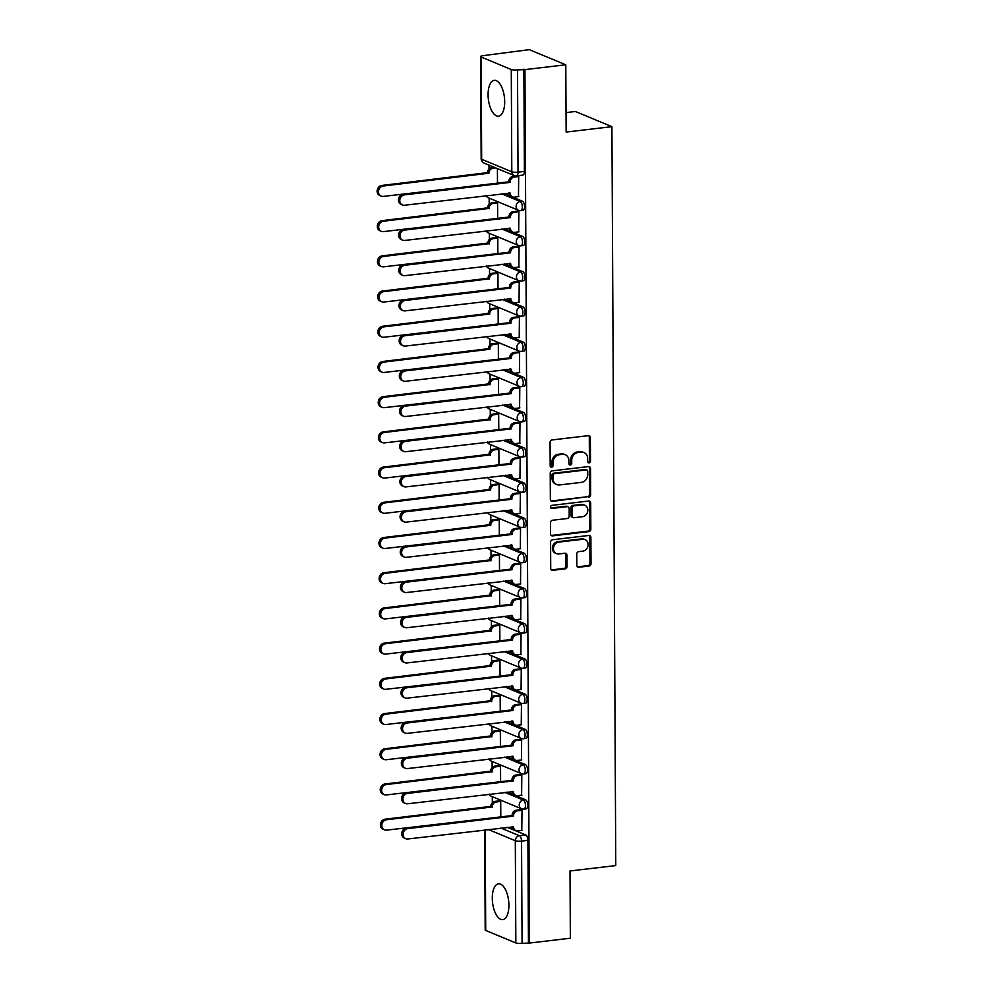 <?xml version="1.0" encoding="UTF-8"?>
<svg xmlns="http://www.w3.org/2000/svg" width="993" height="993" viewBox="0 0 993 993"><rect width="100%" height="100%" fill="white"/><g stroke="black" fill="none" stroke-linecap="round" stroke-linejoin="round"><path stroke-width="1.49" d="M589.085 462.899A1.589 1.378 112.5 0 0 590.487 461.186L590.363 437.652A2.271 1.974 112.5 0 0 588.328 435.666L552.071 439.949A2.271 1.974 112.5 0 0 550.06 442.394L550.184 465.94A1.589 1.378 112.5 0 0 553.002 465.605L552.989 462.552A7.261 6.293 112.5 0 1 559.394 454.707L562.423 454.347A7.261 6.293 112.5 0 1 565.24 454.732A7.261 6.293 112.5 0 1 568.902 460.678L568.927 463.731A1.589 1.378 112.5 0 0 571.745 463.396L571.732 460.342A7.261 6.293 112.5 0 1 578.137 452.498L581.166 452.138A7.261 6.293 112.5 0 1 583.983 452.523A7.261 6.293 112.5 0 1 587.645 458.468L587.657 461.522A1.589 1.378 112.5 0 0 589.085 462.899M587.98 462.465A1.589 1.378 112.5 0 0 589.42 460.74L589.296 437.205A2.271 1.974 112.5 0 0 588.638 435.654M550.507 466.884A1.589 1.378 112.5 0 0 551.947 465.158L551.922 462.117L552.989 462.552M569.25 464.674A1.589 1.378 112.5 0 0 570.677 462.949L570.665 459.908L571.732 460.342M508.9 905.169A18.035 8.093 -96.7 0 0 498.486 883.807A18.035 8.093 -96.7 0 0 492.292 898.28A18.035 8.093 -96.7 0 0 502.706 919.63A18.035 8.093 -96.7 0 0 508.9 905.169M504.692 101.708A18.035 8.093 -96.7 0 0 494.278 80.346A18.035 8.093 -96.7 0 0 488.084 94.819A18.035 8.093 -96.7 0 0 498.498 116.169A18.035 8.093 -96.7 0 0 504.692 101.708M576.809 565.265A2.271 1.974 112.5 0 0 578.845 567.239L589.01 566.035A2.271 1.974 112.5 0 0 591.021 563.59L590.885 537.449A2.271 1.974 112.5 0 0 588.849 535.463L552.592 539.745A2.271 1.974 112.5 0 0 550.581 542.203L550.718 568.344A2.271 1.974 112.5 0 0 552.753 570.317L565.042 568.865A2.271 1.974 112.5 0 0 567.04 566.42L566.978 555.224A2.271 1.974 112.5 0 0 564.955 553.25L558.86 553.97A6.07 5.263 112.5 0 1 556.502 553.647A6.07 5.263 112.5 0 1 553.573 547.329A6.07 5.263 112.5 0 1 558.798 542.116L582.68 539.298A6.07 5.263 112.5 0 1 585.038 539.621A6.07 5.263 112.5 0 1 587.968 545.939A6.07 5.263 112.5 0 1 582.742 551.152L578.758 551.624A2.271 1.974 112.5 0 0 576.759 554.069L576.809 565.265M511.271 69.522L481.133 57.023A4.63 1.005 -0.3 0 1 480.612 56.564A4.63 1.005 -0.3 0 1 483.107 55.658L529.257 49.65L565.787 64.793L566.134 132.057L611.911 126.657L615.772 865.573L570.007 870.973L570.354 938.224L529.505 943.04L524.937 69.622L517.502 69.92L518.036 172.161A4.63 2.073 83.3 0 1 516.447 175.873L522.814 175.128A4.63 2.073 83.3 0 0 524.403 171.417L518.036 172.161A4.63 1.005 -0.3 0 1 511.805 171.764L511.271 69.522A4.63 1.005 -0.3 0 0 517.502 69.92M565.787 64.793L524.937 69.622M588.65 497.145A2.271 1.974 112.5 0 0 590.661 494.688L590.525 468.547A2.271 1.974 112.5 0 0 588.489 466.573L552.232 470.856A2.271 1.974 112.5 0 0 550.221 473.301L550.358 499.442A2.271 1.974 112.5 0 0 552.381 501.415L587.583 496.699A2.271 1.974 112.5 0 0 589.594 494.253L589.457 468.113A2.271 1.974 112.5 0 0 588.799 466.561M590.698 503.004L590.835 529.145A2.271 1.974 112.5 0 1 588.837 531.59L552.567 535.872A2.271 1.974 112.5 0 1 550.544 533.886L550.482 522.703A2.271 1.974 112.5 0 1 552.48 520.245L567.189 518.52A2.271 1.974 112.5 0 0 569.2 516.062L569.163 508.639A2.271 1.974 112.5 0 0 567.127 506.666L551.823 508.466A1.589 1.378 112.5 0 1 551.798 505.375L588.675 501.018A2.271 1.974 112.5 0 1 590.698 503.004L589.631 502.557L589.768 528.698L590.835 529.145M507.187 827.268L525.756 834.964L519.389 835.709A4.63 2.073 83.3 0 1 521.536 841.108L522.082 943.35A4.63 1.005 179.7 0 1 515.839 942.953L485.714 930.453A4.63 1.005 179.7 0 1 485.192 929.994L484.671 829.925M488.99 165.123L489.015 168.959M489.164 198.141L489.189 204.173M489.35 233.343L489.375 239.375M489.537 268.557L489.561 274.589M489.71 303.759L489.748 309.791M489.897 338.973L489.934 345.005M490.083 374.175L490.12 380.207M490.269 409.389L490.306 415.422M490.455 444.591L490.48 450.623M490.641 479.805L490.666 485.838M490.827 515.007L490.852 521.04M491.001 550.209L491.038 556.254M491.187 585.423L491.225 591.456M491.374 620.625L491.411 626.67M491.56 655.839L491.597 661.872M491.746 691.041L491.771 697.086M491.932 726.255L491.957 732.288M492.118 761.457L492.143 767.502M492.292 796.671L492.329 802.704M566.035 112.606L575.381 111.501L611.911 126.657M529.505 943.04L522.082 943.35M518.483 196.651L518.694 176.481L517.092 175.984M518.669 231.865L518.88 211.683L517.279 211.186M497.667 218.361L497.58 202.845L495.991 202.361M518.855 267.067L519.066 246.897L517.465 246.401M497.853 253.563L497.766 238.059L496.165 237.563M519.029 302.282L519.24 282.099L517.651 281.602M498.027 288.777L497.952 273.261L496.351 272.777M519.215 337.483L519.426 317.301L517.837 316.817M498.213 323.979L498.138 308.475L496.537 307.979M519.401 372.698L519.612 352.515L518.023 352.019M498.399 359.193L498.325 343.677L496.723 343.193M519.587 407.9L519.798 387.717L518.197 387.233M498.585 394.395L498.498 378.892L496.91 378.395M519.773 443.114L519.984 422.931L518.383 422.435M498.771 429.609L498.685 414.093L497.096 413.609M519.96 478.316L520.171 458.133L518.569 457.649M498.958 464.811L498.871 449.308L497.27 448.811M520.133 513.53L520.357 493.347L518.756 492.851M499.131 500.025L499.057 484.51L497.456 484.025M520.32 548.732L520.531 528.549L518.942 528.065M499.318 535.227L499.243 519.724L497.642 519.227M520.506 583.946L520.717 563.763L519.128 563.267M499.504 570.441L499.429 554.926L497.828 554.442M520.692 619.148L520.903 598.965L519.314 598.481M499.69 605.643L499.603 590.14L498.014 589.643M520.878 654.362L521.089 634.179L519.488 633.683M499.876 640.857L499.789 625.342L498.201 624.845M521.064 689.564L521.275 669.381L519.674 668.897M500.062 676.059L499.976 660.556L498.387 660.06M521.251 724.778L521.462 704.596L519.86 704.099M500.249 711.273L500.162 695.758L498.56 695.261M521.424 759.98L521.648 739.797L520.047 739.313M500.422 746.475L500.348 730.972L498.747 730.476M521.61 795.194L521.821 775.012L520.233 774.515M500.609 781.69L500.534 766.174L498.933 765.677M521.797 830.396L522.008 810.214L520.419 809.729M500.795 816.891L500.72 801.388L499.119 800.892M507.001 792.054L525.57 799.762L523.311 800.023A4.63 2.073 83.3 0 1 525.446 804.864A4.63 2.073 83.3 0 1 523.87 809.134L526.129 808.861A4.63 2.073 -96.7 0 0 527.705 804.591A4.63 2.073 -96.7 0 0 525.57 799.762M506.815 756.852L525.384 764.548L523.125 764.821A4.63 2.073 83.3 0 1 525.26 769.649A4.63 2.073 83.3 0 1 523.696 773.919L525.955 773.659A4.63 2.073 -96.7 0 0 527.519 769.389A4.63 2.073 -96.7 0 0 525.384 764.548M506.641 721.638L525.198 729.346L522.939 729.607A4.63 2.073 83.3 0 1 525.074 734.448A4.63 2.073 83.3 0 1 523.51 738.718L525.769 738.444A4.63 2.073 -96.7 0 0 527.333 734.175A4.63 2.073 -96.7 0 0 525.198 729.346M506.455 686.436L525.012 694.132L522.752 694.405A4.63 2.073 83.3 0 1 524.887 699.233A4.63 2.073 83.3 0 1 523.323 703.503L525.582 703.243A4.63 2.073 -96.7 0 0 527.146 698.973A4.63 2.073 -96.7 0 0 525.012 694.132M506.269 651.222L524.825 658.93L522.579 659.191A4.63 2.073 83.3 0 1 524.701 664.032A4.63 2.073 83.3 0 1 523.137 668.301L525.396 668.028A4.63 2.073 -96.7 0 0 526.96 663.758A4.63 2.073 -96.7 0 0 524.825 658.93M506.082 616.02L524.652 623.716L522.392 623.989A4.63 2.073 83.3 0 1 524.527 628.817A4.63 2.073 83.3 0 1 522.951 633.087L525.21 632.826A4.63 2.073 -96.7 0 0 526.786 628.557A4.63 2.073 -96.7 0 0 524.652 623.716M505.896 580.806L524.465 588.514L522.206 588.775A4.63 2.073 83.3 0 1 524.341 593.615A4.63 2.073 83.3 0 1 522.765 597.885L525.024 597.612A4.63 2.073 -96.7 0 0 526.6 593.342A4.63 2.073 -96.7 0 0 524.465 588.514M505.71 545.604L524.279 553.3L522.02 553.573A4.63 2.073 83.3 0 1 524.155 558.401A4.63 2.073 83.3 0 1 522.591 562.671L524.838 562.41A4.63 2.073 -96.7 0 0 526.414 558.14A4.63 2.073 -96.7 0 0 524.279 553.3M505.524 510.39L524.093 518.098L521.834 518.358A4.63 2.073 83.3 0 1 523.969 523.199A4.63 2.073 83.3 0 1 522.405 527.469L524.664 527.196A4.63 2.073 -96.7 0 0 526.228 522.926A4.63 2.073 -96.7 0 0 524.093 518.098M505.35 475.188L523.907 482.883L521.648 483.157A4.63 2.073 83.3 0 1 523.783 487.985A4.63 2.073 83.3 0 1 522.219 492.255L524.478 491.994A4.63 2.073 -96.7 0 0 526.042 487.724A4.63 2.073 -96.7 0 0 523.907 482.883M505.164 439.973L523.721 447.682L521.462 447.942A4.63 2.073 83.3 0 1 523.596 452.783A4.63 2.073 83.3 0 1 522.033 457.053L524.292 456.78A4.63 2.073 -96.7 0 0 525.856 452.51A4.63 2.073 -96.7 0 0 523.721 447.682M504.978 404.772L523.534 412.467L521.288 412.74A4.63 2.073 83.3 0 1 523.41 417.569A4.63 2.073 83.3 0 1 521.846 421.839L524.105 421.578A4.63 2.073 -96.7 0 0 525.669 417.308A4.63 2.073 -96.7 0 0 523.534 412.467M504.792 369.557L523.361 377.266L521.102 377.526A4.63 2.073 83.3 0 1 523.237 382.367A4.63 2.073 83.3 0 1 521.66 386.637L523.919 386.364A4.63 2.073 -96.7 0 0 525.496 382.094A4.63 2.073 -96.7 0 0 523.361 377.266M504.605 334.356L523.174 342.051L520.915 342.324A4.63 2.073 83.3 0 1 523.05 347.153A4.63 2.073 83.3 0 1 521.474 351.423L523.733 351.162A4.63 2.073 -96.7 0 0 525.309 346.892A4.63 2.073 -96.7 0 0 523.174 342.051M504.419 299.141L522.988 306.849L520.729 307.11A4.63 2.073 83.3 0 1 522.864 311.951A4.63 2.073 83.3 0 1 521.3 316.221L523.547 315.948A4.63 2.073 -96.7 0 0 525.123 311.678A4.63 2.073 -96.7 0 0 522.988 306.849M504.233 263.939L522.802 271.635L520.543 271.908A4.63 2.073 83.3 0 1 522.678 276.737A4.63 2.073 83.3 0 1 521.114 281.007L523.373 280.746A4.63 2.073 -96.7 0 0 524.937 276.476A4.63 2.073 -96.7 0 0 522.802 271.635M504.059 228.725L522.616 236.433L520.357 236.694A4.63 2.073 83.3 0 1 522.492 241.535A4.63 2.073 83.3 0 1 520.928 245.805L523.187 245.544A4.63 2.073 -96.7 0 0 524.751 241.262A4.63 2.073 -96.7 0 0 522.616 236.433M503.873 193.523L522.43 201.219L520.171 201.492A4.63 2.073 83.3 0 1 522.306 206.321A4.63 2.073 83.3 0 1 520.742 210.59L523.001 210.33A4.63 2.073 -96.7 0 0 524.565 206.06A4.63 2.073 -96.7 0 0 522.43 201.219M497.481 183.146L497.406 168.611M528.437 942.605L527.904 840.363A4.63 2.073 -96.7 0 0 525.756 834.964M523.87 69.175L524.403 171.417M583.983 452.523L582.916 452.076A7.261 6.293 112.5 0 0 580.098 451.703L581.166 452.138M570.665 459.908A7.261 6.293 112.5 0 1 577.07 452.051L580.098 451.703M565.24 454.732L564.173 454.285A7.261 6.293 112.5 0 0 561.355 453.913L562.423 454.347M551.922 462.117A7.261 6.293 112.5 0 1 558.339 454.273L561.355 453.913M551.016 500.993A2.271 1.974 112.5 0 0 551.326 500.981L587.583 496.699M587.707 471.315A1.589 1.378 112.5 0 0 586.292 469.937L554.454 473.686A1.589 1.378 112.5 0 0 553.051 475.411L553.076 478.614A7.261 6.293 112.5 0 0 556.738 484.572A7.261 6.293 112.5 0 0 559.556 484.944L581.315 482.387A7.261 6.293 112.5 0 0 587.732 474.53L587.707 471.315M586.913 470.024L585.845 469.577A1.589 1.378 112.5 0 0 585.225 469.49L586.292 469.937M556.738 484.572L555.67 484.125A7.261 6.293 112.5 0 1 552.009 478.179L551.996 474.964A1.589 1.378 112.5 0 1 553.399 473.251L585.225 469.49M551.189 535.438A2.271 1.974 112.5 0 0 551.5 535.426L587.769 531.156A2.271 1.974 112.5 0 0 589.768 528.698M568.008 506.778L566.953 506.343A2.271 1.974 112.5 0 0 566.072 506.219L550.755 508.031A1.589 1.378 112.5 0 0 550.755 508.031L551.823 508.466M582.457 516.72A6.07 5.263 112.5 0 0 587.682 511.494A6.07 5.263 112.5 0 0 584.753 505.176A6.07 5.263 112.5 0 0 582.394 504.866L573.979 505.859A2.271 1.974 112.5 0 0 571.98 508.304L572.018 515.727A2.271 1.974 112.5 0 0 574.041 517.713L582.457 516.72M584.753 505.176L583.685 504.742A6.07 5.263 112.5 0 0 581.327 504.419L582.394 504.866M573.16 517.589L572.092 517.142A2.271 1.974 112.5 0 1 570.95 515.293L570.913 507.87A2.271 1.974 112.5 0 1 572.911 505.412L581.327 504.419M589.631 502.557A2.271 1.974 112.5 0 0 588.986 501.006M585.038 539.621L583.971 539.174A6.07 5.263 112.5 0 0 581.613 538.864L582.68 539.298M556.502 553.647L555.435 553.213A6.07 5.263 112.5 0 1 552.505 546.895A6.07 5.263 112.5 0 1 557.731 541.669L581.613 538.864M551.376 569.883A2.271 1.974 112.5 0 0 551.686 569.87L563.974 568.43A2.271 1.974 112.5 0 0 565.973 565.973L565.923 554.789A2.271 1.974 112.5 0 0 565.265 553.238M577.467 566.804A2.271 1.974 112.5 0 0 577.777 566.792L587.955 565.6A2.271 1.974 112.5 0 0 589.954 563.143L589.817 537.002A2.271 1.974 112.5 0 0 589.159 535.463M495.693 167.904L492.975 168.214A4.63 4.009 112.5 0 0 488.904 173.216L383.186 186.026A5.313 4.605 112.5 0 0 378.606 190.594A5.313 4.605 112.5 0 0 381.175 196.13A5.313 4.605 112.5 0 0 383.248 196.403L488.953 184.152M381.175 196.13L379.798 195.559A5.313 4.605 -67.5 0 1 377.228 190.023A5.313 4.605 -67.5 0 1 381.809 185.455L487.513 172.645A4.63 4.009 -67.5 0 1 491.597 167.643L492.975 168.214M494.303 167.321L491.597 167.643M487.513 172.981L488.904 173.552M518.694 176.531L514.275 177.052A4.63 4.009 112.5 0 0 510.191 182.054L508.813 181.471A4.63 4.009 -67.5 0 1 512.897 176.481L517.415 175.947M510.191 182.389L404.486 194.851A5.313 4.605 112.5 0 0 399.906 199.432A5.313 4.605 112.5 0 0 402.475 204.955A5.313 4.605 112.5 0 0 404.536 205.241L510.253 193.114A4.63 4.009 112.5 0 0 512.587 196.899L511.196 196.329A4.63 4.009 -67.5 0 1 508.888 192.927M402.475 204.955L401.085 204.384A5.313 4.605 -67.5 0 1 398.516 198.848A5.313 4.605 -67.5 0 1 403.096 194.28L508.813 181.818M512.587 196.899A4.63 4.009 112.5 0 0 514.386 197.135L518.793 196.614M497.58 202.907L493.161 203.428A4.63 4.009 112.5 0 0 489.077 208.431L383.372 221.228A5.313 4.605 112.5 0 0 378.792 225.796A5.313 4.605 112.5 0 0 381.362 231.332A5.313 4.605 112.5 0 0 383.422 231.617L489.139 219.366M381.362 231.332L379.971 230.761A5.313 4.605 -67.5 0 1 377.402 225.225A5.313 4.605 -67.5 0 1 381.982 220.657L487.7 207.847A4.63 4.009 -67.5 0 1 491.783 202.857L493.161 203.428M496.301 202.324L491.783 202.857M487.7 208.195L489.09 208.766M497.766 238.109L493.347 238.63A4.63 4.009 112.5 0 0 489.264 243.633L383.559 256.442A5.313 4.605 112.5 0 0 378.978 261.01A5.313 4.605 112.5 0 0 381.548 266.546A5.313 4.605 112.5 0 0 383.608 266.819L489.326 254.568M381.548 266.546L380.158 265.963A5.313 4.605 -67.5 0 1 377.588 260.439A5.313 4.605 -67.5 0 1 382.168 255.859L487.886 243.062A4.63 4.009 -67.5 0 1 491.969 238.059L493.347 238.63M496.488 237.526L491.969 238.059M487.886 243.397L489.264 243.968M518.88 211.745L514.461 212.266A4.63 4.009 112.5 0 0 510.377 217.256L508.999 216.685A4.63 4.009 -67.5 0 1 513.071 211.683L517.601 211.149M510.377 217.591L404.672 230.066A5.313 4.605 112.5 0 0 400.092 234.633A5.313 4.605 112.5 0 0 402.661 240.169A5.313 4.605 112.5 0 0 404.722 240.443L510.439 228.316A4.63 4.009 112.5 0 0 512.773 232.101L511.383 231.53A4.63 4.009 -67.5 0 1 509.074 228.142M402.661 240.169L401.271 239.598A5.313 4.605 -67.5 0 1 398.702 234.063A5.313 4.605 -67.5 0 1 403.282 229.495L508.999 217.02M512.773 232.101A4.63 4.009 112.5 0 0 514.56 232.35L518.979 231.828M519.066 246.947L514.647 247.468A4.63 4.009 112.5 0 0 510.563 252.47L509.173 251.887A4.63 4.009 -67.5 0 1 513.257 246.897L517.787 246.363M510.563 252.805L404.846 265.268A5.313 4.605 112.5 0 0 400.266 269.848A5.313 4.605 112.5 0 0 402.835 275.371A5.313 4.605 112.5 0 0 404.908 275.657L510.625 263.53A4.63 4.009 112.5 0 0 512.959 267.316L511.569 266.745A4.63 4.009 -67.5 0 1 509.26 263.344M402.835 275.371L401.457 274.8A5.313 4.605 -67.5 0 1 398.888 269.264A5.313 4.605 -67.5 0 1 403.468 264.697L509.186 252.234M512.959 267.316A4.63 4.009 112.5 0 0 514.746 267.551L519.165 267.03M497.952 273.323L493.533 273.845A4.63 4.009 112.5 0 0 489.45 278.847L383.745 291.644A5.313 4.605 112.5 0 0 379.165 296.212A5.313 4.605 112.5 0 0 381.734 301.748A5.313 4.605 112.5 0 0 383.794 302.033L489.512 289.782M381.734 301.748L380.344 301.177A5.313 4.605 -67.5 0 1 377.774 295.641A5.313 4.605 -67.5 0 1 382.355 291.073L488.072 278.263A4.63 4.009 -67.5 0 1 492.156 273.274L493.533 273.845M496.674 272.74L492.156 273.274M488.072 278.611L489.45 279.182M498.138 308.525L493.72 309.046A4.63 4.009 112.5 0 0 489.636 314.049L383.931 326.858A5.313 4.605 112.5 0 0 379.351 331.426A5.313 4.605 112.5 0 0 381.92 336.962A5.313 4.605 112.5 0 0 383.981 337.235L489.698 324.984M381.92 336.962L380.53 336.379A5.313 4.605 -67.5 0 1 377.961 330.855A5.313 4.605 -67.5 0 1 382.541 326.275L488.258 313.478A4.63 4.009 -67.5 0 1 492.329 308.475L493.72 309.046M496.86 307.942L492.329 308.475M488.258 313.813L489.636 314.384M498.325 343.739L493.906 344.261A4.63 4.009 112.5 0 0 489.822 349.251L384.105 362.06A5.313 4.605 112.5 0 0 379.525 366.628A5.313 4.605 112.5 0 0 382.094 372.164A5.313 4.605 112.5 0 0 384.167 372.449L489.872 360.198M382.094 372.164L380.716 371.593A5.313 4.605 -67.5 0 1 378.147 366.057A5.313 4.605 -67.5 0 1 382.727 361.489L488.432 348.68A4.63 4.009 -67.5 0 1 492.516 343.69L493.906 344.261M497.046 343.156L492.516 343.69M488.444 349.027L489.822 349.598M519.24 282.161L514.833 282.67A4.63 4.009 112.5 0 0 510.75 287.672L509.359 287.101A4.63 4.009 -67.5 0 1 513.443 282.099L517.961 281.565M510.75 288.007L405.032 300.482A5.313 4.605 112.5 0 0 400.452 305.05A5.313 4.605 112.5 0 0 403.021 310.586A5.313 4.605 112.5 0 0 405.094 310.859L510.799 298.732A4.63 4.009 112.5 0 0 513.133 302.517L511.755 301.946A4.63 4.009 -67.5 0 1 509.434 298.558M403.021 310.586L401.644 310.015A5.313 4.605 -67.5 0 1 399.074 304.479A5.313 4.605 -67.5 0 1 403.654 299.911L509.359 287.436M513.133 302.517A4.63 4.009 112.5 0 0 514.933 302.766L519.351 302.244M519.426 317.363L515.007 317.884A4.63 4.009 112.5 0 0 510.936 322.886L509.546 322.303A4.63 4.009 -67.5 0 1 513.629 317.313L518.147 316.779M510.936 323.221L405.218 335.684A5.313 4.605 112.5 0 0 400.638 340.264A5.313 4.605 112.5 0 0 403.208 345.787A5.313 4.605 112.5 0 0 405.281 346.073L510.985 333.946A4.63 4.009 112.5 0 0 513.319 337.732L511.941 337.148A4.63 4.009 -67.5 0 1 509.62 333.76M403.208 345.787L401.83 345.216A5.313 4.605 -67.5 0 1 399.26 339.68A5.313 4.605 -67.5 0 1 403.841 335.113L509.546 322.651M513.319 337.732A4.63 4.009 112.5 0 0 515.119 337.968L519.538 337.446M519.612 352.565L515.193 353.086A4.63 4.009 112.5 0 0 511.11 358.088L509.732 357.517A4.63 4.009 -67.5 0 1 513.815 352.515L518.334 351.981M511.122 358.423L405.405 370.898A5.313 4.605 112.5 0 0 400.824 375.466A5.313 4.605 112.5 0 0 403.394 381.002A5.313 4.605 112.5 0 0 405.454 381.275L511.172 369.148A4.63 4.009 112.5 0 0 513.505 372.934L512.127 372.363A4.63 4.009 -67.5 0 1 509.806 368.974M403.394 381.002L402.016 380.431A5.313 4.605 -67.5 0 1 399.447 374.895A5.313 4.605 -67.5 0 1 404.014 370.327L509.732 357.852M513.505 372.934A4.63 4.009 112.5 0 0 515.305 373.182L519.724 372.66M498.498 378.941L494.092 379.463A4.63 4.009 112.5 0 0 490.008 384.465L384.291 397.274A5.313 4.605 112.5 0 0 379.711 401.842A5.313 4.605 112.5 0 0 382.28 407.378A5.313 4.605 112.5 0 0 384.353 407.651L490.058 395.4M382.28 407.378L380.902 406.795A5.313 4.605 -67.5 0 1 378.333 401.271A5.313 4.605 -67.5 0 1 382.913 396.691L488.618 383.894A4.63 4.009 -67.5 0 1 492.702 378.892L494.092 379.463M497.22 378.358L492.702 378.892M488.618 384.229L490.008 384.8M519.798 387.779L515.379 388.3A4.63 4.009 112.5 0 0 511.296 393.302L509.918 392.719A4.63 4.009 -67.5 0 1 514.002 387.729L518.52 387.196M511.296 393.638L405.591 406.1A5.313 4.605 112.5 0 0 401.011 410.668A5.313 4.605 112.5 0 0 403.58 416.204A5.313 4.605 112.5 0 0 405.64 416.489L511.358 404.362A4.63 4.009 112.5 0 0 513.691 408.148L512.301 407.564A4.63 4.009 -67.5 0 1 509.992 404.176M403.58 416.204L402.19 415.633A5.313 4.605 -67.5 0 1 399.62 410.097A5.313 4.605 -67.5 0 1 404.201 405.529L509.918 393.067M513.691 408.148A4.63 4.009 112.5 0 0 515.491 408.384L519.898 407.862M498.685 414.155L494.266 414.677A4.63 4.009 112.5 0 0 490.194 419.667L384.477 432.476A5.313 4.605 112.5 0 0 379.897 437.044A5.313 4.605 112.5 0 0 382.466 442.58A5.313 4.605 112.5 0 0 384.527 442.866L490.244 430.614M382.466 442.58L381.089 442.009A5.313 4.605 -67.5 0 1 378.519 436.473A5.313 4.605 -67.5 0 1 383.099 431.905L488.804 419.096A4.63 4.009 -67.5 0 1 492.888 414.106L494.266 414.677M497.406 413.572L492.888 414.106M488.804 419.431L490.194 420.014M519.984 422.981L515.566 423.502A4.63 4.009 112.5 0 0 511.482 428.504L510.104 427.933A4.63 4.009 -67.5 0 1 514.188 422.931L518.706 422.397M511.482 428.839L405.777 441.314A5.313 4.605 112.5 0 0 401.197 445.882A5.313 4.605 112.5 0 0 403.766 451.418A5.313 4.605 112.5 0 0 405.827 451.691L511.544 439.564A4.63 4.009 112.5 0 0 513.877 443.35L512.487 442.779A4.63 4.009 -67.5 0 1 510.179 439.39M403.766 451.418L402.376 450.847A5.313 4.605 -67.5 0 1 399.807 445.311A5.313 4.605 -67.5 0 1 404.387 440.743L510.104 428.268M513.877 443.35A4.63 4.009 112.5 0 0 515.677 443.598L520.084 443.077M498.871 449.357L494.452 449.879A4.63 4.009 112.5 0 0 490.368 454.881L384.663 467.691A5.313 4.605 112.5 0 0 380.083 472.258A5.313 4.605 112.5 0 0 382.653 477.794A5.313 4.605 112.5 0 0 384.713 478.067L490.43 465.816M382.653 477.794L381.262 477.211A5.313 4.605 -67.5 0 1 378.693 471.687A5.313 4.605 -67.5 0 1 383.273 467.107L488.99 454.31A4.63 4.009 -67.5 0 1 493.074 449.308L494.452 449.879M497.592 448.774L493.074 449.308M488.99 454.645L490.381 455.216M520.171 458.195L515.752 458.716A4.63 4.009 112.5 0 0 511.668 463.719L510.29 463.135A4.63 4.009 -67.5 0 1 514.362 458.145L518.892 457.612M511.668 464.054L405.963 476.516A5.313 4.605 112.5 0 0 401.383 481.084A5.313 4.605 112.5 0 0 403.952 486.62A5.313 4.605 112.5 0 0 406.013 486.905L511.73 474.778A4.63 4.009 112.5 0 0 514.064 478.564L512.673 477.981A4.63 4.009 -67.5 0 1 510.365 474.592M403.952 486.62L402.562 486.049A5.313 4.605 -67.5 0 1 399.993 480.513A5.313 4.605 -67.5 0 1 404.573 475.945L510.29 463.483M514.064 478.564A4.63 4.009 112.5 0 0 515.851 478.8L520.27 478.278M499.057 484.572L494.638 485.093A4.63 4.009 112.5 0 0 490.554 490.083L384.85 502.892A5.313 4.605 112.5 0 0 380.269 507.46A5.313 4.605 112.5 0 0 382.839 512.996A5.313 4.605 112.5 0 0 384.899 513.282L490.616 501.031M382.839 512.996L381.449 512.425A5.313 4.605 -67.5 0 1 378.879 506.889A5.313 4.605 -67.5 0 1 383.459 502.321L489.177 489.512A4.63 4.009 -67.5 0 1 493.26 484.522L494.638 485.093M497.778 483.988L493.26 484.522M489.177 489.847L490.554 490.43M520.357 493.397L515.938 493.918A4.63 4.009 112.5 0 0 511.854 498.92L510.464 498.349A4.63 4.009 -67.5 0 1 514.548 493.347L519.078 492.813M511.854 499.256L406.137 511.73A5.313 4.605 112.5 0 0 401.557 516.298A5.313 4.605 112.5 0 0 404.126 521.834A5.313 4.605 112.5 0 0 406.199 522.107L511.916 509.98A4.63 4.009 112.5 0 0 514.25 513.766L512.86 513.195A4.63 4.009 -67.5 0 1 510.551 509.806M404.126 521.834L402.748 521.251A5.313 4.605 -67.5 0 1 400.179 515.727A5.313 4.605 -67.5 0 1 404.759 511.147L510.476 498.685M514.25 513.766A4.63 4.009 112.5 0 0 516.037 514.014L520.456 513.493M499.243 519.773L494.824 520.295A4.63 4.009 112.5 0 0 490.741 525.297L385.036 538.107A5.313 4.605 112.5 0 0 380.456 542.674A5.313 4.605 112.5 0 0 383.025 548.21A5.313 4.605 112.5 0 0 385.085 548.484L490.803 536.232M383.025 548.21L381.635 547.627A5.313 4.605 -67.5 0 1 379.065 542.104A5.313 4.605 -67.5 0 1 383.646 537.523L489.363 524.726A4.63 4.009 -67.5 0 1 493.434 519.724L494.824 520.295M497.965 519.19L493.434 519.724M489.363 525.061L490.741 525.632M499.429 554.988L495.01 555.509A4.63 4.009 112.5 0 0 490.927 560.499L385.21 573.309A5.313 4.605 112.5 0 0 380.642 577.876A5.313 4.605 112.5 0 0 383.211 583.412A5.313 4.605 112.5 0 0 385.272 583.685L490.989 571.447M383.211 583.412L381.821 582.841A5.313 4.605 -67.5 0 1 379.252 577.305A5.313 4.605 -67.5 0 1 383.832 572.738L489.537 559.928A4.63 4.009 -67.5 0 1 493.62 554.926L495.01 555.509M498.151 554.404L493.62 554.926M489.549 560.263L490.927 560.846M499.616 590.19L495.197 590.711A4.63 4.009 112.5 0 0 491.113 595.713L385.396 608.523A5.313 4.605 112.5 0 0 380.815 613.091A5.313 4.605 112.5 0 0 383.385 618.627A5.313 4.605 112.5 0 0 385.458 618.9L491.163 606.649M383.385 618.627L382.007 618.043A5.313 4.605 -67.5 0 1 379.438 612.52A5.313 4.605 -67.5 0 1 384.018 607.939L489.723 595.142A4.63 4.009 -67.5 0 1 493.806 590.14L495.197 590.711M498.325 589.606L493.806 590.14M489.723 595.477L491.113 596.048M499.789 625.404L495.383 625.925A4.63 4.009 112.5 0 0 491.299 630.915L385.582 643.725A5.313 4.605 112.5 0 0 381.002 648.292A5.313 4.605 112.5 0 0 383.571 653.828A5.313 4.605 112.5 0 0 385.644 654.102L491.349 641.863M383.571 653.828L382.193 653.257A5.313 4.605 -67.5 0 1 379.624 647.721A5.313 4.605 -67.5 0 1 384.204 643.154L489.909 630.344A4.63 4.009 -67.5 0 1 493.993 625.342L495.383 625.925M498.511 624.808L493.993 625.342M489.909 630.679L491.299 631.263M499.976 660.606L495.557 661.127A4.63 4.009 112.5 0 0 491.485 666.129L385.768 678.939A5.313 4.605 112.5 0 0 381.188 683.507A5.313 4.605 112.5 0 0 383.757 689.043A5.313 4.605 112.5 0 0 385.818 689.316L491.535 677.065M383.757 689.043L382.379 688.459A5.313 4.605 -67.5 0 1 379.81 682.923A5.313 4.605 -67.5 0 1 384.39 678.356L490.095 665.558A4.63 4.009 -67.5 0 1 494.179 660.556L495.557 661.127M498.697 660.022L494.179 660.556M490.095 665.893L491.485 666.464M500.162 695.82L495.743 696.341A4.63 4.009 112.5 0 0 491.659 701.331L385.954 714.141A5.313 4.605 112.5 0 0 381.374 718.709A5.313 4.605 112.5 0 0 383.943 724.245A5.313 4.605 112.5 0 0 386.004 724.518L491.721 712.279M383.943 724.245L382.553 723.674A5.313 4.605 -67.5 0 1 379.984 718.138A5.313 4.605 -67.5 0 1 384.564 713.57L490.281 700.76A4.63 4.009 -67.5 0 1 494.365 695.758L495.743 696.341M498.883 695.224L494.365 695.758M490.281 701.095L491.672 701.679M520.531 528.611L516.124 529.132A4.63 4.009 112.5 0 0 512.04 534.135L510.65 533.551A4.63 4.009 -67.5 0 1 514.734 528.561L519.252 528.028M512.04 534.47L406.323 546.932A5.313 4.605 112.5 0 0 401.743 551.5A5.313 4.605 112.5 0 0 404.312 557.036A5.313 4.605 112.5 0 0 406.385 557.321L512.09 545.182A4.63 4.009 112.5 0 0 514.424 548.98L513.046 548.397A4.63 4.009 -67.5 0 1 510.725 545.008M404.312 557.036L402.935 556.465A5.313 4.605 -67.5 0 1 400.365 550.929A5.313 4.605 -67.5 0 1 404.945 546.361L510.65 533.899M514.424 548.98A4.63 4.009 112.5 0 0 516.223 549.216L520.642 548.695M520.717 563.813L516.298 564.334A4.63 4.009 112.5 0 0 512.227 569.337L510.836 568.766A4.63 4.009 -67.5 0 1 514.92 563.763L519.438 563.23M512.227 569.672L406.509 582.146A5.313 4.605 112.5 0 0 401.929 586.714A5.313 4.605 112.5 0 0 404.499 592.25A5.313 4.605 112.5 0 0 406.559 592.523L512.276 580.396A4.63 4.009 112.5 0 0 514.61 584.182L513.232 583.611A4.63 4.009 -67.5 0 1 510.911 580.222M404.499 592.25L403.121 591.667A5.313 4.605 -67.5 0 1 400.551 586.143A5.313 4.605 -67.5 0 1 405.132 581.563L510.836 569.101M514.61 584.182A4.63 4.009 112.5 0 0 516.41 584.43L520.828 583.909M520.903 599.027L516.484 599.549A4.63 4.009 112.5 0 0 512.4 604.538L511.023 603.967A4.63 4.009 -67.5 0 1 515.106 598.978L519.624 598.444M512.413 604.886L406.696 617.348A5.313 4.605 112.5 0 0 402.115 621.916A5.313 4.605 112.5 0 0 404.685 627.452A5.313 4.605 112.5 0 0 406.745 627.737L512.462 615.598A4.63 4.009 112.5 0 0 514.796 619.396L513.418 618.813A4.63 4.009 -67.5 0 1 511.097 615.424M404.685 627.452L403.295 626.881A5.313 4.605 -67.5 0 1 400.725 621.345A5.313 4.605 -67.5 0 1 405.305 616.777L511.023 604.315M514.796 619.396A4.63 4.009 112.5 0 0 516.596 619.632L521.015 619.111M521.089 634.229L516.67 634.75A4.63 4.009 112.5 0 0 512.587 639.753L511.209 639.182A4.63 4.009 -67.5 0 1 515.293 634.179L519.811 633.646M512.587 640.088L406.882 652.562A5.313 4.605 112.5 0 0 402.302 657.13A5.313 4.605 112.5 0 0 404.871 662.666A5.313 4.605 112.5 0 0 406.931 662.939L512.649 650.812A4.63 4.009 112.5 0 0 514.982 654.598L513.592 654.027A4.63 4.009 -67.5 0 1 511.283 650.638M404.871 662.666L403.481 662.083A5.313 4.605 -67.5 0 1 400.911 656.559A5.313 4.605 -67.5 0 1 405.492 651.979L511.209 639.517M514.982 654.598A4.63 4.009 112.5 0 0 516.782 654.846L521.188 654.325M521.275 669.443L516.856 669.965A4.63 4.009 112.5 0 0 512.773 674.955L511.395 674.384A4.63 4.009 -67.5 0 1 515.466 669.394L519.997 668.86M512.773 675.302L407.068 687.764A5.313 4.605 112.5 0 0 402.488 692.332A5.313 4.605 112.5 0 0 405.057 697.868A5.313 4.605 112.5 0 0 407.118 698.153L512.835 686.014A4.63 4.009 112.5 0 0 515.168 689.812L513.778 689.229A4.63 4.009 -67.5 0 1 511.469 685.84M405.057 697.868L403.667 697.297A5.313 4.605 -67.5 0 1 401.098 691.761A5.313 4.605 -67.5 0 1 405.678 687.193L511.395 674.719M515.168 689.812A4.63 4.009 112.5 0 0 516.956 690.048L521.375 689.527M521.462 704.645L517.043 705.167A4.63 4.009 112.5 0 0 512.959 710.169L511.581 709.598A4.63 4.009 -67.5 0 1 515.652 704.596L520.183 704.062M512.959 710.504L407.254 722.978A5.313 4.605 112.5 0 0 402.674 727.546A5.313 4.605 112.5 0 0 405.243 733.082A5.313 4.605 112.5 0 0 407.304 733.355L513.021 721.228A4.63 4.009 112.5 0 0 515.355 725.014L513.964 724.443A4.63 4.009 -67.5 0 1 511.656 721.055M405.243 733.082L403.853 732.499A5.313 4.605 -67.5 0 1 401.284 726.975A5.313 4.605 -67.5 0 1 405.864 722.395L511.581 709.933M515.355 725.014A4.63 4.009 112.5 0 0 517.142 725.262L521.561 724.741M500.348 731.022L495.929 731.543A4.63 4.009 112.5 0 0 491.845 736.545L386.14 749.343A5.313 4.605 112.5 0 0 381.56 753.923A5.313 4.605 112.5 0 0 384.13 759.446A5.313 4.605 112.5 0 0 386.19 759.732L491.907 747.481M384.13 759.446L382.739 758.875A5.313 4.605 -67.5 0 1 380.17 753.339A5.313 4.605 -67.5 0 1 384.75 748.772L490.468 735.974A4.63 4.009 -67.5 0 1 494.551 730.972L495.929 731.543M499.069 730.438L494.551 730.972M490.468 736.31L491.845 736.88M521.648 739.859L517.229 740.381A4.63 4.009 112.5 0 0 513.145 745.371L511.755 744.8A4.63 4.009 -67.5 0 1 515.839 739.81L520.369 739.276M513.145 745.718L407.428 758.18A5.313 4.605 112.5 0 0 402.848 762.748A5.313 4.605 112.5 0 0 405.417 768.284A5.313 4.605 112.5 0 0 407.49 768.57L513.207 756.43A4.63 4.009 112.5 0 0 515.541 760.228L514.151 759.645A4.63 4.009 -67.5 0 1 511.829 756.256M405.417 768.284L404.039 767.713A5.313 4.605 -67.5 0 1 401.47 762.177A5.313 4.605 -67.5 0 1 406.05 757.609L511.755 745.135M515.541 760.228A4.63 4.009 112.5 0 0 517.328 760.464L521.747 759.943M500.534 766.236L496.115 766.757A4.63 4.009 112.5 0 0 492.031 771.747L386.327 784.557A5.313 4.605 112.5 0 0 381.746 789.125A5.313 4.605 112.5 0 0 384.316 794.661A5.313 4.605 112.5 0 0 386.376 794.934L492.094 782.695M384.316 794.661L382.926 794.09A5.313 4.605 -67.5 0 1 380.356 788.554A5.313 4.605 -67.5 0 1 384.936 783.986L490.654 771.176A4.63 4.009 -67.5 0 1 494.725 766.174L496.115 766.757M499.256 765.64L494.725 766.174M490.654 771.511L492.031 772.095M521.821 775.061L517.415 775.583A4.63 4.009 112.5 0 0 513.331 780.585L511.941 780.014A4.63 4.009 -67.5 0 1 516.025 775.012L520.543 774.478M513.331 780.92L407.614 793.395A5.313 4.605 112.5 0 0 403.034 797.962A5.313 4.605 112.5 0 0 405.603 803.498A5.313 4.605 112.5 0 0 407.676 803.771L513.381 791.644A4.63 4.009 112.5 0 0 515.715 795.43L514.337 794.859A4.63 4.009 -67.5 0 1 512.016 791.471M405.603 803.498L404.225 802.915A5.313 4.605 -67.5 0 1 401.656 797.391A5.313 4.605 -67.5 0 1 406.236 792.811L511.941 780.349M515.715 795.43A4.63 4.009 112.5 0 0 517.514 795.666L521.933 795.157M500.72 801.438L496.301 801.959A4.63 4.009 112.5 0 0 492.218 806.961L386.5 819.759A5.313 4.605 112.5 0 0 381.92 824.339A5.313 4.605 112.5 0 0 384.49 829.863A5.313 4.605 112.5 0 0 386.562 830.148L492.28 817.897M384.49 829.863L383.112 829.292A5.313 4.605 -67.5 0 1 380.542 823.756A5.313 4.605 -67.5 0 1 385.123 819.188L490.827 806.39A4.63 4.009 -67.5 0 1 494.911 801.388L496.301 801.959M499.442 800.855L494.911 801.388M490.84 806.726L492.218 807.297M522.008 810.276L517.589 810.797A4.63 4.009 112.5 0 0 513.518 815.787L512.127 815.216A4.63 4.009 -67.5 0 1 516.211 810.214L520.729 809.692M513.518 816.134L407.8 828.596A5.313 4.605 112.5 0 0 403.22 833.164A5.313 4.605 112.5 0 0 405.789 838.7A5.313 4.605 112.5 0 0 407.85 838.973L513.567 826.846A4.63 4.009 112.5 0 0 515.901 830.632L514.523 830.061A4.63 4.009 -67.5 0 1 512.202 826.673M405.789 838.7L404.412 838.129A5.313 4.605 -67.5 0 1 401.842 832.593A5.313 4.605 -67.5 0 1 406.422 828.025L512.127 815.551M515.901 830.632A4.63 4.009 112.5 0 0 517.701 830.88L522.119 830.359M589.42 460.74L590.487 461.186M551.947 465.158L553.002 465.605M570.677 462.949L571.745 463.396M500.82 828.013L519.389 835.709A4.63 4.009 -67.5 0 0 515.305 840.711L488.271 829.49M485.18 829.863L485.714 930.453M515.839 942.953L515.305 840.711A4.63 1.005 -0.3 0 0 521.536 841.108L527.904 840.363M481.133 57.023L481.667 159.265L511.805 171.764A4.63 4.009 112.5 0 0 514.138 175.55A4.63 4.63 0 0 0 516.447 175.873M504.742 792.327L523.311 800.023A4.63 4.009 -67.5 0 0 519.227 805.025A4.63 4.009 -67.5 0 0 521.561 808.811A4.63 4.63 0 0 0 523.87 809.134M504.568 757.113L523.125 764.821A4.63 4.009 -67.5 0 0 519.041 769.811A4.63 4.009 -67.5 0 0 521.375 773.597A4.63 4.63 0 0 0 523.696 773.919M504.382 721.911L522.939 729.607A4.63 4.009 -67.5 0 0 518.855 734.609A4.63 4.009 -67.5 0 0 521.188 738.395A4.63 4.63 0 0 0 523.51 738.718M504.196 686.697L522.752 694.405A4.63 4.009 -67.5 0 0 518.681 699.395A4.63 4.009 -67.5 0 0 521.015 703.181A4.63 4.63 0 0 0 523.323 703.503M504.01 651.495L522.579 659.191A4.63 4.009 -67.5 0 0 518.495 664.193A4.63 4.009 -67.5 0 0 520.828 667.979A4.63 4.63 0 0 0 523.137 668.301M503.823 616.281L522.392 623.989A4.63 4.009 -67.5 0 0 518.309 628.979A4.63 4.009 -67.5 0 0 520.642 632.764A4.63 4.63 0 0 0 522.951 633.087M503.637 581.079L522.206 588.775A4.63 4.009 -67.5 0 0 518.123 593.777A4.63 4.009 -67.5 0 0 520.456 597.563A4.63 4.63 0 0 0 522.765 597.885M503.451 545.865L522.02 553.573A4.63 4.009 -67.5 0 0 517.936 558.562A4.63 4.009 -67.5 0 0 520.27 562.348A4.63 4.63 0 0 0 522.591 562.671M503.277 510.663L521.834 518.358A4.63 4.009 -67.5 0 0 517.75 523.361A4.63 4.009 -67.5 0 0 520.084 527.146A4.63 4.63 0 0 0 522.405 527.469M503.091 475.448L521.648 483.157A4.63 4.009 -67.5 0 0 517.564 488.146A4.63 4.009 -67.5 0 0 519.898 491.932A4.63 4.63 0 0 0 522.219 492.255M502.905 440.247L521.462 447.942A4.63 4.009 -67.5 0 0 517.39 452.945A4.63 4.009 -67.5 0 0 519.724 456.73A4.63 4.63 0 0 0 522.033 457.053M502.719 405.032L521.288 412.74A4.63 4.009 -67.5 0 0 517.204 417.73A4.63 4.009 -67.5 0 0 519.538 421.529A4.63 4.63 0 0 0 521.846 421.839M502.532 369.83L521.102 377.526A4.63 4.009 -67.5 0 0 517.018 382.528A4.63 4.009 -67.5 0 0 519.351 386.314A4.63 4.63 0 0 0 521.66 386.637M502.346 334.616L520.915 342.324A4.63 4.009 -67.5 0 0 516.832 347.314A4.63 4.009 -67.5 0 0 519.165 351.112A4.63 4.63 0 0 0 521.474 351.423M502.16 299.414L520.729 307.11A4.63 4.009 -67.5 0 0 516.645 312.112A4.63 4.009 -67.5 0 0 518.979 315.898A4.63 4.63 0 0 0 521.3 316.221M501.986 264.2L520.543 271.908A4.63 4.009 -67.5 0 0 516.459 276.898A4.63 4.009 -67.5 0 0 518.793 280.696A4.63 4.63 0 0 0 521.114 281.007M501.8 228.998L520.357 236.694A4.63 4.009 -67.5 0 0 516.273 241.696A4.63 4.009 -67.5 0 0 518.607 245.482A4.63 4.63 0 0 0 520.928 245.805M501.614 193.784L520.171 201.492A4.63 4.009 -67.5 0 0 516.099 206.482A4.63 4.009 -67.5 0 0 518.433 210.28A4.63 4.63 0 0 0 520.742 210.59M520.22 210.516A4.63 4.009 -67.5 0 1 518.433 210.28L488.295 197.781A4.63 4.009 -67.5 0 1 486.247 195.596M520.406 245.73A4.63 4.009 -67.5 0 1 518.607 245.482L488.482 232.983A4.63 4.009 -67.5 0 1 486.433 230.81M520.593 280.932A4.63 4.009 -67.5 0 1 518.793 280.696L488.668 268.197A4.63 4.009 -67.5 0 1 486.62 266.012M520.779 316.146A4.63 4.009 -67.5 0 1 518.979 315.898L488.854 303.399A4.63 4.009 -67.5 0 1 486.806 301.227M520.965 351.348A4.63 4.009 -67.5 0 1 519.165 351.112L489.028 338.613A4.63 4.009 -67.5 0 1 486.992 336.428M521.151 386.562A4.63 4.009 -67.5 0 1 519.351 386.314L489.214 373.815A4.63 4.009 -67.5 0 1 487.178 371.643M521.325 421.764A4.63 4.009 -67.5 0 1 519.538 421.529L489.4 409.029A4.63 4.009 -67.5 0 1 487.364 406.845M521.511 456.966A4.63 4.009 -67.5 0 1 519.724 456.73L489.586 444.231A4.63 4.009 -67.5 0 1 487.538 442.059M521.697 492.18A4.63 4.009 -67.5 0 1 519.898 491.932L489.772 479.445A4.63 4.009 -67.5 0 1 487.724 477.261M521.884 527.382A4.63 4.009 -67.5 0 1 520.084 527.146L489.959 514.647A4.63 4.009 -67.5 0 1 487.911 512.475M522.07 562.597A4.63 4.009 -67.5 0 1 520.27 562.348L490.145 549.849A4.63 4.009 -67.5 0 1 488.097 547.677M522.256 597.798A4.63 4.009 -67.5 0 1 520.456 597.563L490.319 585.063A4.63 4.009 -67.5 0 1 488.283 582.891M522.43 633.013A4.63 4.009 -67.5 0 1 520.642 632.764L490.505 620.265A4.63 4.009 -67.5 0 1 488.469 618.093M522.616 668.215A4.63 4.009 -67.5 0 1 520.828 667.979L490.691 655.479A4.63 4.009 -67.5 0 1 488.655 653.307M522.802 703.429A4.63 4.009 -67.5 0 1 521.015 703.181L490.877 690.681A4.63 4.009 -67.5 0 1 488.829 688.509M522.988 738.631A4.63 4.009 -67.5 0 1 521.188 738.395L491.063 725.895A4.63 4.009 -67.5 0 1 489.015 723.723M523.174 773.845A4.63 4.009 -67.5 0 1 521.375 773.597L491.25 761.097A4.63 4.009 -67.5 0 1 489.201 758.925M523.361 809.047A4.63 4.009 -67.5 0 1 521.561 808.811L491.423 796.312A4.63 4.009 -67.5 0 1 489.388 794.139M484.001 163.051A4.63 4.009 112.5 0 1 481.667 159.265A4.63 1.005 179.7 0 1 481.158 158.806A4.63 4.63 0 0 0 484.001 163.051L514.138 175.55M577.07 452.051L578.137 452.498M558.339 454.273L559.394 454.707M589.296 437.205L590.363 437.652M551.326 500.981L552.381 501.415M589.457 468.113L590.525 468.547M589.594 494.253L590.661 494.688M553.399 473.251L554.454 473.686M551.996 474.964L553.051 475.411M552.009 478.179L553.076 478.614M587.769 531.156L588.837 531.59M551.5 535.426L552.567 535.872M566.072 506.219L567.127 506.666M572.911 505.412L573.979 505.859M570.913 507.87L571.98 508.304M570.95 515.293L572.018 515.727M557.731 541.669L558.798 542.116M565.923 554.789L566.978 555.224M565.973 565.973L567.04 566.42M563.974 568.43L565.042 568.865M551.686 569.87L552.753 570.317M589.817 537.002L590.885 537.449M589.954 563.143L591.021 563.59M587.955 565.6L589.01 566.035M577.777 566.792L578.845 567.239M487.513 172.645L488.904 173.216M381.809 185.455L383.186 186.026M510.191 182.054L508.813 181.471M514.275 177.052L512.897 176.481M510.253 193.114L509.62 192.841M404.486 194.851L403.096 194.28M487.7 207.847L489.077 208.431M381.982 220.657L383.372 221.228M487.886 243.062L489.264 243.633M382.168 255.859L383.559 256.442M510.377 217.256L508.999 216.685M514.461 212.266L513.071 211.683M510.439 228.316L509.806 228.055M404.672 230.066L403.282 229.495M510.563 252.47L509.173 251.887M514.647 247.468L513.257 246.897M510.625 263.53L509.98 263.257M404.846 265.268L403.468 264.697M488.072 278.263L489.45 278.847M382.355 291.073L383.745 291.644M488.258 313.478L489.636 314.049M382.541 326.275L383.931 326.858M488.432 348.68L489.822 349.251M382.727 361.489L384.105 362.06M510.75 287.672L509.359 287.101M514.833 282.67L513.443 282.099M510.799 298.732L510.166 298.471M405.032 300.482L403.654 299.911M510.936 322.886L509.546 322.303M515.007 317.884L513.629 317.313M510.985 333.946L510.352 333.673M405.218 335.684L403.841 335.113M511.11 358.088L509.732 357.517M515.193 353.086L513.815 352.515M511.172 369.148L510.539 368.887M405.405 370.898L404.014 370.327M488.618 383.894L490.008 384.465M382.913 396.691L384.291 397.274M511.296 393.302L509.918 392.719M515.379 388.3L514.002 387.729M511.358 404.362L510.725 404.089M405.591 406.1L404.201 405.529M488.804 419.096L490.194 419.667M383.099 431.905L384.477 432.476M511.482 428.504L510.104 427.933M515.566 423.502L514.188 422.931M511.544 439.564L510.911 439.303M405.777 441.314L404.387 440.743M488.99 454.31L490.368 454.881M383.273 467.107L384.663 467.691M511.668 463.719L510.29 463.135M515.752 458.716L514.362 458.145M511.73 474.778L511.085 474.505M405.963 476.516L404.573 475.945M489.177 489.512L490.554 490.083M383.459 502.321L384.85 502.892M511.854 498.92L510.464 498.349M515.938 493.918L514.548 493.347M511.916 509.98L511.271 509.719M406.137 511.73L404.759 511.147M489.363 524.726L490.741 525.297M383.646 537.523L385.036 538.107M489.537 559.928L490.927 560.499M383.832 572.738L385.21 573.309M489.723 595.142L491.113 595.713M384.018 607.939L385.396 608.523M489.909 630.344L491.299 630.915M384.204 643.154L385.582 643.725M490.095 665.558L491.485 666.129M384.39 678.356L385.768 678.939M490.281 700.76L491.659 701.331M384.564 713.57L385.954 714.141M512.04 534.135L510.65 533.551M516.124 529.132L514.734 528.561M512.09 545.182L511.457 544.921M406.323 546.932L404.945 546.361M512.227 569.337L510.836 568.766M516.298 564.334L514.92 563.763M512.276 580.396L511.643 580.135M406.509 582.146L405.132 581.563M512.4 604.538L511.023 603.967M516.484 599.549L515.106 598.978M512.462 615.598L511.829 615.337M406.696 617.348L405.305 616.777M512.587 639.753L511.209 639.182M516.67 634.75L515.293 634.179M512.649 650.812L512.016 650.552M406.882 652.562L405.492 651.979M512.773 674.955L511.395 674.384M516.856 669.965L515.466 669.394M512.835 686.014L512.202 685.753M407.068 687.764L405.678 687.193M512.959 710.169L511.581 709.598M517.043 705.167L515.652 704.596M513.021 721.228L512.376 720.968M407.254 722.978L405.864 722.395M490.468 735.974L491.845 736.545M384.75 748.772L386.14 749.343M513.145 745.371L511.755 744.8M517.229 740.381L515.839 739.81M513.207 756.43L512.562 756.17M407.428 758.18L406.05 757.609M490.654 771.176L492.031 771.747M384.936 783.986L386.327 784.557M513.331 780.585L511.941 780.014M517.415 775.583L516.025 775.012M513.381 791.644L512.748 791.384M407.614 793.395L406.236 792.811M490.827 806.39L492.218 806.961M385.123 819.188L386.5 819.759M513.518 815.787L512.127 815.216M517.589 810.797L516.211 810.214M513.567 826.846L512.934 826.586M407.8 828.596L406.422 828.025M485.962 195.633A4.63 4.63 0 0 0 488.295 197.781M486.148 230.848A4.63 4.63 0 0 0 488.482 232.983M486.334 266.05A4.63 4.63 0 0 0 488.668 268.197M486.52 301.264A4.63 4.63 0 0 0 488.854 303.399M486.694 336.466A4.63 4.63 0 0 0 489.028 338.613M486.88 371.68A4.63 4.63 0 0 0 489.214 373.815M487.066 406.882A4.63 4.63 0 0 0 489.4 409.029M487.253 442.096A4.63 4.63 0 0 0 489.586 444.231M487.439 477.298A4.63 4.63 0 0 0 489.772 479.445M487.625 512.5A4.63 4.63 0 0 0 489.959 514.647M487.811 547.714A4.63 4.63 0 0 0 490.145 549.849M487.985 582.916A4.63 4.63 0 0 0 490.319 585.063M488.171 618.13A4.63 4.63 0 0 0 490.505 620.265M488.357 653.332A4.63 4.63 0 0 0 490.691 655.479M488.544 688.546A4.63 4.63 0 0 0 490.877 690.681M488.73 723.748A4.63 4.63 0 0 0 491.063 725.895M488.916 758.962A4.63 4.63 0 0 0 491.25 761.097M489.102 794.164A4.63 4.63 0 0 0 491.423 796.312M480.612 56.564L481.158 158.806"/></g></svg>
